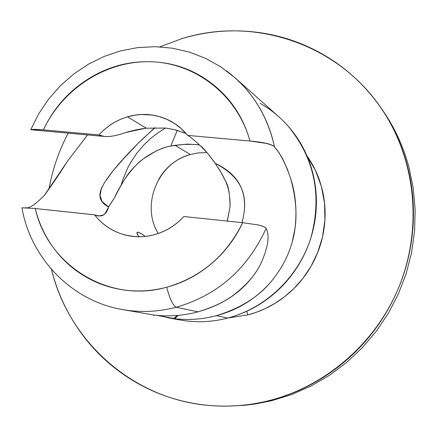 <?xml version="1.0" encoding="UTF-8"?>
<svg xmlns="http://www.w3.org/2000/svg" width="437" height="437" viewBox="0 0 437 437"><rect width="100%" height="100%" fill="white"/><g stroke="black" fill="none" stroke-linecap="round" stroke-linejoin="round"><path stroke-width="0.66" d="M379.087 105.284C392.923 123.9 402.909 144.652 409.043 167.54L413.293 188.391L415.15 209.705L414.576 231.195L411.572 252.575L406.17 273.535L398.429 293.795L388.466 313.061L376.41 331.071L362.442 347.584L346.754 362.36L329.574 375.219L311.144 385.98L291.719 394.524L271.579 400.74L268.334 400.805C250.456 405.175 232.479 406.842 214.409 405.809C135.923 401.942 68.554 342.805 51.293 268.575M199.496 144.904L192.864 144.379L183.89 144.418L170.791 146.045L177.225 130.439M266.073 228.496C247.495 269.017 217.55 295.27 176.237 307.26L198.016 311.832L176.237 307.26C172.883 305.474 169.714 298.799 166.737 287.224C109.07 303.715 47.841 265.51 35.26 208.515L21.943 207.799C30.568 258.141 71.378 300.803 122.174 309.505L153.387 314.962C168.469 316.798 183.343 315.754 198.016 311.832C213.873 307.091 226.453 300.918 235.767 293.331C247.364 283.968 255.629 274.278 260.567 264.259C268.11 247.56 269.94 235.636 266.073 228.496C265.335 227.054 262.582 225.847 257.803 224.88L242.677 222.695L183.846 216.523L242.677 222.695C226.262 255.765 200.949 277.271 166.737 287.224C169.714 298.799 172.883 305.474 176.237 307.26C217.55 295.27 247.495 269.017 266.073 228.496C265.325 227.125 262.571 225.924 257.803 224.88L242.677 222.695C235.172 238.7 224.755 252.362 211.426 263.691C198.076 274.977 183.179 282.821 166.737 287.224C152.398 291.031 138.059 291.932 123.715 289.922C109.381 287.89 96.096 283.16 83.871 275.736C71.663 268.296 61.366 258.759 52.975 247.124C44.607 235.483 38.702 222.613 35.26 208.515L94.611 214.824C101.608 223.897 110.517 230.239 121.349 233.855C132.198 237.449 143.281 237.701 154.6 234.609C165.929 231.473 175.679 225.448 183.846 216.523C175.636 225.383 165.891 231.408 154.6 234.609C143.92 237.684 132.679 237.384 120.874 233.697C110.184 229.906 101.433 223.613 94.611 214.824C101.586 217.768 106.251 215.151 108.605 206.969L108.567 206.963C99.74 202.386 97.664 195.568 102.351 186.512M307.009 155.922L315.394 170.326L321.359 186.32L324.565 203.26L324.899 220.406L322.49 237.034L317.677 252.531L310.936 266.444L302.792 278.516L293.757 288.671L284.279 296.958L274.709 303.524L265.319 308.566L256.295 312.297L247.752 314.935L246.779 311.27L247.752 314.935C260.769 311.537 272.737 305.709 283.646 297.439C294.543 289.147 303.502 279.052 310.527 267.154C317.524 255.241 322.02 242.475 324.019 228.862C325.986 215.244 325.308 201.856 321.998 188.708C318.95 176.728 313.957 165.798 307.003 155.911M206.958 152.6L198.01 152.939L190.341 154.518L174.969 145.308L187.44 144.112L199.381 144.8M186.096 133.514L175.942 130.018L166.147 128.096M146.264 128.117L125.364 132.591C113.287 136.918 104.47 137.704 98.92 134.951C106.879 126.233 116.384 120.202 127.446 116.854L146.264 128.117L127.446 116.854L135.59 115.068L141.73 114.499L151.945 115.029L159.303 116.581L166.912 119.345L174.527 123.496L181.404 128.768L187.681 135.394C190.783 137.327 194.875 140.638 199.955 145.341M200.796 146.144L207.903 153.687L214.234 161.843L222.001 173.942L225.891 181.918C228.884 188.773 230.261 197.114 230.02 206.93L227.349 221.089M218.03 167.551L221.046 172.375L225.891 181.918C228.551 186.107 229.933 194.443 230.02 206.93L227.245 221.078M177.378 315.448L173.511 318.611L156.746 315.328M25.335 207.717C28.891 208.82 35.228 204.713 44.339 195.394C51.031 186.375 58.826 174.876 67.724 160.903L87.526 134.918M260.02 103.307C273.049 110.665 284.159 120.394 293.353 132.482C302.53 144.603 309.03 158.183 312.848 173.227C316.634 188.292 317.393 203.637 315.126 219.265C312.826 234.893 307.659 249.543 299.629 263.227C291.566 276.889 281.291 288.48 268.799 298.001C256.295 307.495 242.595 314.181 227.699 318.065L216.337 315.683C202.347 319.354 188.227 320.348 173.964 318.666C188.09 320.37 202.216 319.376 216.337 315.683L227.699 318.065C266.084 308.047 298.793 276.637 310.958 237.613C322.238 195.355 314.509 158.047 287.775 125.703M159.805 46.846L181.535 38.762C255.836 15.082 343.542 45.705 385.713 115.237C416.417 164.918 421.896 230.649 398.915 287.011C375.727 343.285 325.483 386.641 268.334 400.805L271.579 400.74L255.678 403.914L244.988 405.23L234.281 405.897M30.83 129.614L32.458 129.472C33.512 129.232 37.156 129.363 43.4 129.865C53.412 108.513 68.27 91.601 87.974 79.141C107.715 66.686 129.019 60.896 151.885 61.77C174.795 62.693 195.273 70.335 213.316 84.702C231.353 99.155 243.573 117.924 249.975 141.014L187.681 135.394C180.415 126.413 171.337 120.257 160.439 116.919C149.547 113.609 138.545 113.587 127.446 116.854C116.346 120.137 106.841 126.173 98.92 134.951L43.4 129.865C62.966 88.072 107.076 59.995 151.885 61.77C196.65 63.496 237.559 95.736 249.975 141.014C264.199 142.293 272.377 144.259 274.507 146.919C267.417 114.98 251.335 89.563 226.262 70.685M271.579 400.74L291.719 394.524L311.144 385.98L329.574 375.219L346.754 362.36L362.442 347.584L376.41 331.071L388.466 313.061L398.429 293.795L406.17 273.535L411.572 252.575L414.576 231.195L415.15 209.705L413.293 188.391L409.043 167.54C403.313 146.122 394.179 126.539 381.638 108.791M181.535 38.762C204.516 31.775 227.956 29.426 251.859 31.71C275.785 34.031 298.4 40.985 319.704 52.571C341.007 64.212 359.296 79.763 374.558 99.232C389.793 118.749 400.674 140.747 407.191 165.23C413.659 189.751 415.112 214.791 411.561 240.355C407.94 265.92 399.549 289.878 386.384 312.226C373.165 334.54 356.292 353.391 335.753 368.784C315.192 384.112 292.719 394.786 268.334 400.805C243.961 406.76 219.674 407.726 195.465 403.695C171.293 399.62 149.055 391.044 128.757 377.972C108.496 364.879 91.59 348.426 78.048 328.602C65.648 310.423 56.799 290.698 51.5 269.427M48.889 189.385C52.44 169.605 58.886 150.863 68.216 133.148M227.923 318.005L247.752 314.935L228.016 317.983M245.605 88.438C260.113 105.099 269.749 124.594 274.507 146.919C280.259 153.371 285.607 163.799 290.534 178.203C295.587 193.34 297.094 209.978 295.046 228.119C292.451 247.932 284.241 266.046 270.416 282.449C257.879 297.389 239.853 308.467 216.337 315.683C237.684 310.09 255.711 299.012 270.416 282.449M227.699 318.065C212.803 321.916 197.895 322.714 182.983 320.458L179.208 319.824M154.714 127.724L138.513 142.97L123.19 159.15L113.238 170.561L104.345 182.846L101.215 189.221L100.046 195.53L102.045 201.523L108.567 206.881L115.084 196.825C116.881 192.864 120.137 186.905 124.851 178.952C129.117 172.047 135.273 165.328 143.325 158.806L156.222 150.88C163.159 147.946 168.01 146.335 170.774 146.056L170.976 145.581M158.221 233.484C140.621 205.15 157.894 162.761 190.341 154.518L174.969 145.308L170.774 146.056C162.81 147.296 153.66 151.546 143.325 158.806C137.808 162.766 131.652 169.485 124.851 178.952C119.088 188.347 115.832 194.307 115.084 196.825L108.605 206.969C105.836 212.475 104.148 215.108 103.542 214.867L99.194 215.916L95.359 215.086M145.226 236.39C141.473 233.582 138.999 232.173 137.792 232.167C136.317 232.309 136.759 233.822 139.113 236.717M190.341 154.518C176.624 158.467 166.087 166.715 158.735 179.263L158.713 179.301M121.18 185.053L123.048 179.033L127.795 167.775L130.592 162.591L136.841 153.179L143.713 145.068L150.934 138.229L158.281 132.591L165.579 128.041M21.943 207.799L22.549 207.761M120.017 309.096C138.638 312.755 157.375 312.144 176.237 307.26M242.027 222.63L243.633 215.507C247.763 191.592 238.323 174.216 215.31 163.367L215.277 163.367C207.258 152.65 202.353 146.832 200.556 145.914C195.039 140.741 190.75 137.24 187.681 135.394L249.975 141.014L265.346 143.249C270.224 144.297 273.278 145.521 274.507 146.919L279.079 152.819L282.848 159.172L287.322 169.064L290.534 178.203C295.696 196.503 297.198 213.141 295.046 228.119L292.342 241.486M177.968 315.399L173.964 318.666M256.617 271.016L256.033 271.901C243.119 291.261 223.777 304.573 198.016 311.832C183.343 315.754 168.469 316.798 153.387 314.962L153.775 315.601L153.387 314.962M174.216 318.584L157.32 315.383M137.89 235.193L137.038 232.932L137.792 232.167C138.922 232.173 141.386 233.577 145.182 236.395M104.274 136.42L98.92 134.951L43.4 129.865L32.458 129.472L30.94 129.74L102.629 136.306M155.053 127.713L142.855 138.693C130.674 150.525 120.656 161.324 112.806 171.085L106.202 179.946M94.747 214.873L35.26 208.515L23.68 207.881M44.339 195.394L67.724 160.903L87.564 134.924M183.873 132.624L174.429 129.707L165.656 128.052L146.313 128.205C140.78 128.784 133.798 130.242 125.364 132.591M177.569 315.432L176.488 316.907M173.511 318.611L175.406 318.125L178.138 315.383M241.978 222.624L243.48 216.326M243.851 214.228C245.998 199.813 246.015 179.312 215.294 163.433M176.526 124.796L174.527 123.496M167.147 317.639L179.886 319.944M30.792 129.625L38.724 113.817L48.611 99.133L60.284 85.827L73.553 74.153L88.192 64.321L103.957 56.515L120.574 50.9L137.753 47.595L155.19 46.683L172.566 48.201L189.549 52.145L205.827 58.46L221.073 67.047L234.991 77.759L278.811 116.745M380.01 106.535L378.589 104.596M136.989 233.298L137.038 232.932M99.194 215.916L98.145 215.807"/></g></svg>
